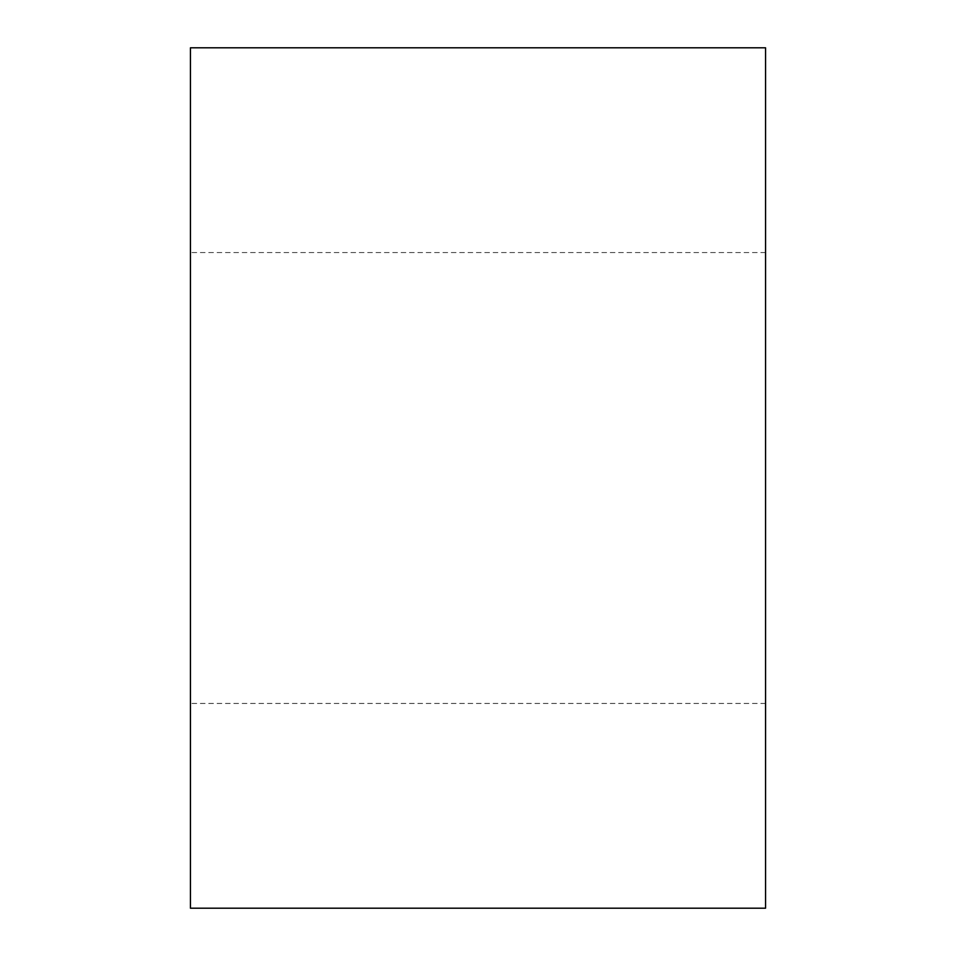<?xml version="1.0" encoding="UTF-8"?>
<svg xmlns="http://www.w3.org/2000/svg" width="956" height="956" viewBox="0 0 956 956"><rect width="100%" height="100%" fill="white"/><g stroke="black" fill="none" stroke-linecap="round" stroke-linejoin="round"><path stroke-width="0.72" stroke-dasharray="4.78 3.58" d="M190.435 908.2L190.435 47.8M765.565 908.2L765.565 47.8M765.565 478L765.565 252.551L765.565 478M190.435 478L190.435 252.551L190.435 478M765.565 703.449L190.435 703.449M765.565 252.551L190.435 252.551"/><path stroke-width="1.43" d="M765.565 47.8L765.565 908.2L190.435 908.2L190.435 47.8L765.565 47.8"/></g></svg>
